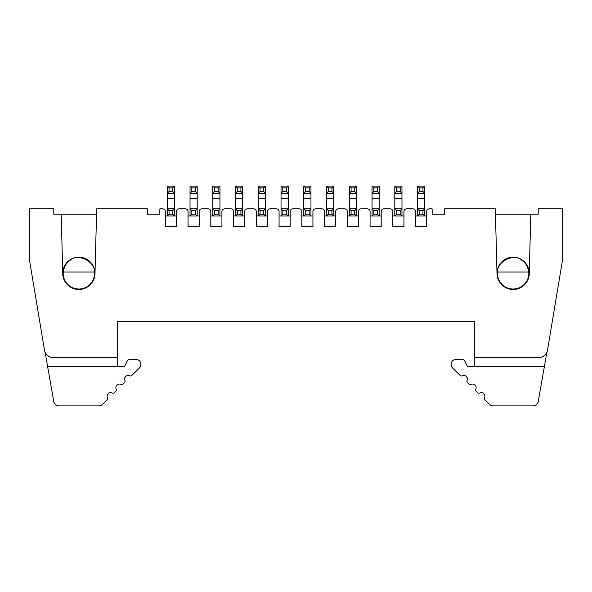 <?xml version="1.0" encoding="UTF-8"?>
<svg xmlns="http://www.w3.org/2000/svg" width="592" height="592" viewBox="0 0 592 592"><rect width="100%" height="100%" fill="white"/><g stroke="black" fill="none" stroke-linecap="round" stroke-linejoin="round"><path stroke-width="0.89" d="M47.604 366.5L53.768 401.472A5.372 5.372 0 0 0 59.059 405.912L98.679 405.912A5.372 5.372 0 0 0 102.446 404.366L107.1 399.792A1.791 1.791 0 0 0 107.463 397.757A3.582 3.582 0 0 1 112.28 393.014A1.791 1.791 0 0 0 114.323 392.681L115.84 391.194A1.791 1.791 0 0 0 116.202 389.151A3.582 3.582 0 0 1 121.02 384.415A1.791 1.791 0 0 0 123.062 384.082L124.579 382.595A1.791 1.791 0 0 0 124.942 380.552A3.582 3.582 0 0 1 129.759 375.816A1.791 1.791 0 0 0 131.801 375.483L139.342 368.061A5.099 5.099 0 0 0 135.768 359.329L130.351 359.329A3.582 3.582 0 0 0 127.147 361.312L124.549 366.5L47.604 366.5L45.059 352.062M276.294 321.708L117.386 321.708L117.386 357.538L53.31 357.538A8.954 8.954 0 0 1 44.474 350.057L29.6 260.798L29.6 208.843L53.783 208.843L53.783 214.215L96.54 214.215M117.386 357.538L117.386 366.5M94.542 273.334A15.673 15.673 0 0 1 78.196 289A15.673 15.673 0 0 1 63.248 271.994C64.247 266.06 66.844 261.982 71.033 259.762C78.529 253.457 95.164 261.575 94.483 271.994A15.673 15.673 0 0 1 94.542 273.334M94.483 271.994L63.248 271.994M544.396 366.5L467.451 366.5L464.853 361.312A3.582 3.582 0 0 0 461.649 359.329L456.232 359.329A5.099 5.099 0 0 0 452.658 368.061L460.199 375.483A1.791 1.791 0 0 0 462.241 375.816A3.582 3.582 0 0 1 467.058 380.552A1.791 1.791 0 0 0 467.421 382.595L468.938 384.082A1.791 1.791 0 0 0 470.98 384.415A3.582 3.582 0 0 1 475.798 389.151A1.791 1.791 0 0 0 476.16 391.194L477.677 392.681A1.791 1.791 0 0 0 479.72 393.014A3.582 3.582 0 0 1 484.537 397.757A1.791 1.791 0 0 0 484.9 399.792L489.554 404.366A5.372 5.372 0 0 0 493.321 405.912L532.941 405.912A5.372 5.372 0 0 0 538.232 401.472L546.941 352.062M562.4 260.798L547.526 350.057L562.4 260.798L562.4 208.843L538.217 208.843L538.217 214.215L530.802 214.215L529.255 273.334A16.125 16.125 0 0 1 513.131 289.458A16.125 16.125 0 0 1 497.006 273.334L495.319 208.843L444.696 208.843L444.696 214.215L432.153 214.215L432.153 208.843L429.378 208.843A2.686 2.686 0 0 0 426.691 211.529L426.691 226.758L415.584 226.758L415.584 211.529A2.686 2.686 0 0 0 412.898 208.843L406.63 208.843A2.686 2.686 0 0 0 403.936 211.529L403.936 226.758L392.829 226.758L392.829 211.529A2.686 2.686 0 0 0 390.143 208.843L383.875 208.843A2.686 2.686 0 0 0 381.189 211.529L381.189 226.758L370.081 226.758L370.081 211.529A2.686 2.686 0 0 0 367.395 208.843L361.12 208.843A2.686 2.686 0 0 0 358.434 211.529L358.434 226.758L347.326 226.758L347.326 211.529A2.686 2.686 0 0 0 344.64 208.843L338.372 208.843A2.686 2.686 0 0 0 335.679 211.529L335.679 226.758L324.571 226.758L324.571 211.529A2.686 2.686 0 0 0 321.885 208.843L315.617 208.843A2.686 2.686 0 0 0 312.931 211.529L312.931 226.758L301.824 226.758L301.824 211.529A2.686 2.686 0 0 0 299.138 208.843L292.862 208.843A2.686 2.686 0 0 0 290.176 211.529L290.176 226.758L279.069 226.758L279.069 211.529A2.686 2.686 0 0 0 276.383 208.843L270.115 208.843A2.686 2.686 0 0 0 267.429 211.529L267.429 226.758L256.321 226.758L256.321 211.529A2.686 2.686 0 0 0 253.628 208.843L247.36 208.843A2.686 2.686 0 0 0 244.674 211.529L244.674 226.758L233.566 226.758L233.566 211.529A2.686 2.686 0 0 0 230.88 208.843L224.605 208.843A2.686 2.686 0 0 0 221.919 211.529L221.919 226.758L210.811 226.758L210.811 211.529A2.686 2.686 0 0 0 208.125 208.843L201.857 208.843A2.686 2.686 0 0 0 199.171 211.529L199.171 226.758L188.064 226.758L188.064 211.529A2.686 2.686 0 0 0 185.37 208.843L179.102 208.843A2.686 2.686 0 0 0 176.416 211.529L176.416 226.758L165.309 226.758L165.309 211.529A2.686 2.686 0 0 0 162.622 208.843L159.847 208.843L159.847 214.215L147.304 214.215L147.304 208.843L96.681 208.843L94.994 273.334A16.125 16.125 0 0 1 78.869 289.458A16.125 16.125 0 0 1 62.745 273.334A16.125 16.125 0 0 1 78.869 257.217A16.125 16.125 0 0 1 94.994 273.334M474.614 366.5L474.614 357.538L538.69 357.538A8.954 8.954 0 0 0 547.526 350.057M497.458 273.334A15.673 15.673 0 0 1 497.517 271.994C496.836 261.575 513.471 253.457 520.967 259.762C525.156 261.982 527.753 266.06 528.752 271.994A15.673 15.673 0 0 1 513.804 289A15.673 15.673 0 0 1 497.458 273.334M528.752 271.994L497.517 271.994M44.474 350.057L29.6 260.798M61.198 214.215L62.745 273.334M474.614 357.538L474.614 321.708L117.386 321.708M495.46 214.215L530.802 214.215M474.614 321.708L315.706 321.708M497.006 273.334A16.125 16.125 0 0 1 513.131 257.217A16.125 16.125 0 0 1 529.255 273.334M244.674 216.006L233.566 216.006M221.919 216.006L210.811 216.006M199.171 216.006L188.064 216.006M176.416 216.006L165.309 216.006M256.321 216.006L267.429 216.006M403.936 216.006L392.829 216.006M381.189 216.006L370.081 216.006M358.434 216.006L347.326 216.006M335.679 216.006L324.571 216.006M312.931 216.006L301.824 216.006M290.176 216.006L279.069 216.006M426.691 216.006L415.584 216.006M167.277 198.631L167.277 208.843L174.448 208.843L174.448 216.006L167.277 216.006L167.277 208.843L169.068 210.634L169.068 214.215L172.657 214.215L172.657 210.634L174.448 208.843L174.448 198.631L167.277 198.631L167.277 186.088L174.448 186.088L174.448 198.631M190.032 198.631L190.032 208.843L197.195 208.843L197.195 216.006L190.032 216.006L190.032 208.843L191.823 210.634L191.823 214.215L195.404 214.215L195.404 210.634L197.195 208.843L197.195 198.631L190.032 198.631L190.032 186.088L197.195 186.088L197.195 198.631M212.787 198.631L212.787 208.843L219.95 208.843L219.95 216.006L212.787 216.006L212.787 208.843L214.578 210.634L214.578 214.215L218.159 214.215L218.159 210.634L219.95 208.843L219.95 198.631L212.787 198.631L212.787 186.088L219.95 186.088L219.95 198.631M235.535 198.631L235.535 208.843L242.705 208.843L242.705 216.006L235.535 216.006L235.535 208.843L237.325 210.634L237.325 214.215L240.907 214.215L240.907 210.634L242.705 208.843L242.705 198.631L235.535 198.631L235.535 186.088L242.705 186.088L242.705 198.631M258.29 198.631L258.29 208.843L265.453 208.843L265.453 216.006L258.29 216.006L258.29 208.843L260.08 210.634L260.08 214.215L263.662 214.215L263.662 210.634L265.453 208.843L265.453 198.631L258.29 198.631L258.29 186.088L265.453 186.088L265.453 198.631M288.208 198.631L281.037 198.631L281.037 193.258L282.835 191.468L286.417 191.468L288.208 193.258L281.037 193.258L281.037 186.088L288.208 186.088L288.208 216.006L281.037 216.006L281.037 208.843L288.208 208.843L286.417 210.634L282.835 210.634L282.835 214.215L286.417 214.215L286.417 210.634M281.037 198.631L281.037 208.843L282.835 210.634M310.963 198.631L303.792 198.631L303.792 193.258L305.583 191.468L309.165 191.468L310.963 193.258L303.792 193.258L303.792 186.088L310.963 186.088L310.963 216.006L303.792 216.006L303.792 208.843L310.963 208.843L309.165 210.634L305.583 210.634L305.583 214.215L309.165 214.215L309.165 210.634M303.792 198.631L303.792 208.843L305.583 210.634M333.71 198.631L326.547 198.631L326.547 193.258L328.338 191.468L331.92 191.468L333.71 193.258L326.547 193.258L326.547 186.088L333.71 186.088L333.71 216.006L326.547 216.006L326.547 208.843L333.71 208.843L331.92 210.634L328.338 210.634L328.338 214.215L331.92 214.215L331.92 210.634M326.547 198.631L326.547 208.843L328.338 210.634M356.465 198.631L349.295 198.631L349.295 193.258L351.093 191.468L354.675 191.468L356.465 193.258L349.295 193.258L349.295 186.088L356.465 186.088L356.465 216.006L349.295 216.006L349.295 208.843L356.465 208.843L354.675 210.634L351.093 210.634L351.093 214.215L354.675 214.215L354.675 210.634M349.295 198.631L349.295 208.843L351.093 210.634M379.213 198.631L372.05 198.631L372.05 193.258L373.841 191.468L377.422 191.468L379.213 193.258L372.05 193.258L372.05 186.088L379.213 186.088L379.213 216.006L372.05 216.006L372.05 208.843L379.213 208.843L377.422 210.634L373.841 210.634L373.841 214.215L377.422 214.215L377.422 210.634M372.05 198.631L372.05 208.843L373.841 210.634M401.968 198.631L394.805 198.631L394.805 193.258L396.596 191.468L400.177 191.468L401.968 193.258L394.805 193.258L394.805 186.088L401.968 186.088L401.968 216.006L394.805 216.006L394.805 208.843L401.968 208.843L400.177 210.634L396.596 210.634L396.596 214.215L400.177 214.215L400.177 210.634M394.805 198.631L394.805 208.843L396.596 210.634M417.552 198.631L417.552 208.843L424.723 208.843L424.723 216.006L417.552 216.006L417.552 208.843L419.343 210.634L419.343 214.215L422.932 214.215L422.932 210.634L424.723 208.843L424.723 198.631L417.552 198.631L417.552 186.088L424.723 186.088L424.723 198.631M422.932 214.215L424.723 216.006M417.552 216.006L419.343 214.215M400.177 214.215L401.968 216.006M394.805 216.006L396.596 214.215M377.422 214.215L379.213 216.006M372.05 216.006L373.841 214.215M354.675 214.215L356.465 216.006M349.295 216.006L351.093 214.215M331.92 214.215L333.71 216.006M326.547 216.006L328.338 214.215M309.165 214.215L310.963 216.006M303.792 216.006L305.583 214.215M286.417 214.215L288.208 216.006M281.037 216.006L282.835 214.215M263.662 214.215L265.453 216.006M258.29 216.006L260.08 214.215M240.907 214.215L242.705 216.006M235.535 216.006L237.325 214.215M218.159 214.215L219.95 216.006M212.787 216.006L214.578 214.215M195.404 214.215L197.195 216.006M190.032 216.006L191.823 214.215M172.657 214.215L174.448 216.006M167.277 216.006L169.068 214.215M174.448 193.258L167.277 193.258L169.068 191.468L172.657 191.468L174.448 193.258M197.195 193.258L190.032 193.258L191.823 191.468L195.404 191.468L197.195 193.258M219.95 193.258L212.787 193.258L214.578 191.468L218.159 191.468L219.95 193.258M242.705 193.258L235.535 193.258L237.325 191.468L240.907 191.468L242.705 193.258M265.453 193.258L258.29 193.258L260.08 191.468L263.662 191.468L265.453 193.258M422.932 191.468L424.723 193.258L417.552 193.258L419.343 191.468L422.932 191.468L422.932 187.879L419.343 187.879L419.343 191.468M422.932 210.634L419.343 210.634M263.662 210.634L260.08 210.634M240.907 210.634L237.325 210.634M218.159 210.634L214.578 210.634M195.404 210.634L191.823 210.634M172.657 210.634L169.068 210.634M167.277 186.088L169.068 187.879L169.068 191.468M172.657 191.468L172.657 187.879L169.068 187.879M172.657 187.879L174.448 186.088M190.032 186.088L191.823 187.879L191.823 191.468M195.404 191.468L195.404 187.879L191.823 187.879M195.404 187.879L197.195 186.088M212.787 186.088L214.578 187.879L214.578 191.468M218.159 191.468L218.159 187.879L214.578 187.879M218.159 187.879L219.95 186.088M235.535 186.088L237.325 187.879L237.325 191.468M240.907 191.468L240.907 187.879L237.325 187.879M240.907 187.879L242.705 186.088M258.29 186.088L260.08 187.879L260.08 191.468M263.662 191.468L263.662 187.879L260.08 187.879M263.662 187.879L265.453 186.088M281.037 186.088L282.835 187.879L282.835 191.468M286.417 191.468L286.417 187.879L282.835 187.879M286.417 187.879L288.208 186.088M303.792 186.088L305.583 187.879L305.583 191.468M309.165 191.468L309.165 187.879L305.583 187.879M309.165 187.879L310.963 186.088M326.547 186.088L328.338 187.879L328.338 191.468M331.92 191.468L331.92 187.879L328.338 187.879M331.92 187.879L333.71 186.088M349.295 186.088L351.093 187.879L351.093 191.468M354.675 191.468L354.675 187.879L351.093 187.879M354.675 187.879L356.465 186.088M372.05 186.088L373.841 187.879L373.841 191.468M377.422 191.468L377.422 187.879L373.841 187.879M377.422 187.879L379.213 186.088M394.805 186.088L396.596 187.879L396.596 191.468M400.177 191.468L400.177 187.879L396.596 187.879M400.177 187.879L401.968 186.088M417.552 186.088L419.343 187.879M422.932 187.879L424.723 186.088"/></g></svg>
